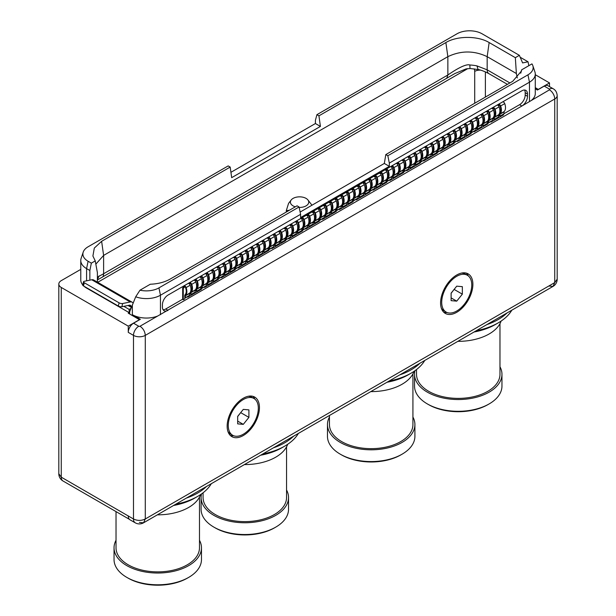 <?xml version="1.0" encoding="UTF-8"?>
<svg xmlns="http://www.w3.org/2000/svg" width="616" height="616" viewBox="0 0 616 616"><rect width="100%" height="100%" fill="white"/><g stroke="black" fill="none" stroke-linecap="round" stroke-linejoin="round"><path stroke-width="0.92" d="M84.022 286.248A19.858 11.465 0 0 0 86.587 288.072L129.167 312.651L128.236 313.182L139.47 319.673L128.267 326.141L61.261 287.456L61.261 477.161L58.813 473.75A8.339 8.339 0 0 0 62.986 480.981A8.339 4.812 120 0 1 61.261 477.161L128.267 515.977A8.339 4.812 -60 0 1 128.267 515.846M80.773 269.377L61.261 280.642A8.339 4.812 0 0 0 58.813 284.053A8.339 4.812 0 0 0 61.261 287.456M535.281 74.713L549.518 82.937L538.315 89.405L535.281 87.657M83.222 252.083A17.733 10.233 0 0 0 88.096 261.261L91.353 263.14L95.241 260.891L92.901 255.994L94.317 248.063L101.625 241.303L230.191 167.075L228.174 165.912L88.096 246.785A17.733 10.233 0 0 0 83.222 252.083L81.135 258.335A19.858 11.465 0 0 0 80.773 260.506L80.773 279.964A19.858 11.465 0 0 0 82.744 284.946M128.267 326.141L128.267 332.37A7.469 4.312 -60 0 1 133.549 323.223L140.34 319.296L132.363 314.691A19.858 11.465 0 0 0 157.727 316.008L140.001 326.241A0.87 0.508 180 0 1 138.769 326.241L133.549 323.223M135.22 522.807L129.991 519.796A8.339 4.812 -60 0 1 128.267 515.977L133.487 518.988A8.339 4.812 120 0 0 135.22 522.807A8.339 8.339 0 0 0 143.559 522.807L139.385 522.399M186.363 498.09A56.51 32.625 0 0 0 206.483 486.478M486.856 324.609A56.51 32.625 0 0 0 506.976 312.99M399.799 374.867A56.51 32.625 0 0 0 419.92 363.255M535.281 88.789L537.445 90.036L538.315 89.405M130.992 308.354L129.167 309.409L129.167 312.651M131.347 307.43L127.989 305.482M123.847 306.337L129.167 309.409M84.276 282.736L83.507 285.947A2.572 0.963 -166.5 0 1 82.737 284.992L83.507 281.781A2.572 0.963 13.5 0 0 84.276 282.736L119.096 302.841A2.572 0.963 13.5 0 0 122.653 303.534L130.207 301.971A6.945 4.012 -60 0 1 132.178 302.225A6.945 4.012 -60 0 1 133.041 303.072M83.507 285.947L118.326 306.052A2.572 0.963 -166.5 0 0 121.883 306.745L129.445 305.182A3.38 1.956 -60 0 1 130.399 305.305A3.38 1.956 -60 0 1 131.1 306.753L131.116 307.292M83.507 281.781A2.572 0.963 13.5 0 1 84.184 281.327L91.746 279.764L130.207 301.971M80.773 260.506A19.858 11.465 0 0 0 86.587 268.615L89.851 270.493L89.851 280.157M230.191 167.075L231.678 177.662L320.42 126.426L315.415 123.531L315.415 120.289L316.917 114.676L318.934 115.839L445.876 42.55C457.141 35.705 477.885 35.705 489.15 42.55L515.338 57.673L519.38 55.34L482.074 33.795A17.733 10.233 0 0 0 457.003 33.795L316.917 114.676M230.931 172.311L315.415 123.531M528.836 65.689L528.035 61.785L522.614 62.924L519.38 55.34M517.278 77.955L516.37 73.52L515.338 57.673M89.851 270.493L91.353 263.14M97.39 282.136L97.39 272.626L95.241 260.891M132.178 302.225L93.717 280.018A6.945 4.012 120 0 0 91.746 279.764M139.994 290.19A17.733 10.233 180 0 0 158.943 287.88L299.083 206.976L297.066 205.813L170.124 279.094C164.626 282.205 158.012 283.922 150.289 284.238L139.994 290.19L135.705 296.789L129.668 311.788L129.668 314.014M504.019 113.675L519.581 104.689A7.946 4.589 120 0 0 525.194 94.964L527.504 96.296A7.946 4.589 -60 0 1 521.883 106.021L157.727 316.008M299.083 206.976L300.585 214.33L160.453 295.233A19.858 11.465 180 0 1 135.705 296.789M300.585 214.33L300.585 217.571L389.327 166.335L389.327 163.094L387.826 155.74L385.809 154.578L384.322 163.448L300.123 212.058M387.826 155.74L527.958 74.829A17.733 10.233 180 0 0 532.832 65.658A17.733 10.233 180 0 0 531.955 63.887L521.652 69.831L521.467 70.994L512.743 81.289L385.809 154.578M384.322 163.448L389.327 166.335M521.652 69.831L520.751 73.181M476.253 330.73A56.51 32.625 0 0 0 498.205 322.876A56.51 32.625 0 0 0 511.811 310.202M389.189 380.996A56.51 32.625 0 0 0 411.149 373.134A56.51 32.625 0 0 0 424.747 360.46M262.816 453.953A56.51 32.625 0 0 0 284.769 446.1A56.51 32.625 0 0 0 298.375 433.425M273.427 447.832A56.51 32.625 0 0 0 293.539 436.213M175.76 504.219A56.51 32.625 0 0 0 197.713 496.365A56.51 32.625 0 0 0 211.319 483.691M140.001 326.241C143.212 328.451 144.968 331.5 145.284 335.381A8.339 4.812 180 0 1 133.487 335.381L133.487 518.988C137.422 520.859 141.349 520.859 145.284 518.988L143.559 522.807L553.014 286.409A8.339 8.339 0 0 0 557.187 279.187L554.739 282.59L554.739 98.984L145.284 335.381L145.284 518.988L554.739 282.59L553.014 286.409L548.841 286.001M557.187 279.187L557.187 95.58A8.339 4.812 180 0 1 554.739 98.984A7.469 4.312 -120 0 0 549.464 89.844L521.891 106.021M527.504 96.296L527.504 94.025A7.946 4.589 -60 0 0 525.856 90.39A7.946 4.589 -60 0 0 521.883 90.783L168.029 295.072A7.946 4.589 -60 0 0 162.416 304.805L162.416 307.076A7.946 4.589 -60 0 0 164.064 310.71A7.946 4.589 -60 0 0 168.029 310.318L165.727 308.986L182.667 299.207M532.832 65.658L534.919 71.91A19.858 11.465 180 0 1 535.281 74.082A19.858 11.465 180 0 1 529.467 82.19L389.327 163.094M525.194 94.964L525.194 92.693A7.946 4.589 120 0 0 524.532 90.021M163.078 309.748A7.946 4.589 120 0 0 165.727 308.986M490.513 121.729L491.075 122.06L491.021 121.506L490.321 121.845L488.072 123.146L487.872 123.908L474.228 131.786L474.027 131.246L471.225 132.871L471.024 133.633L457.372 141.511L457.18 140.979L454.369 142.596L454.177 143.359L440.525 151.243L440.471 150.697L439.77 151.028L437.522 152.329L437.322 153.091L423.677 160.969L423.477 160.437L420.674 162.054L420.474 162.816L406.83 170.701L406.629 170.162L403.819 171.787L403.626 172.549L389.974 180.426L389.782 179.895L386.971 181.512L386.771 182.274L373.127 190.151L373.065 189.605L372.364 189.944L370.124 191.245L369.923 192.007L356.279 199.884L356.079 199.345L353.268 200.97L353.076 201.732L339.424 209.609L339.231 209.078L336.421 210.695L336.221 211.457L322.576 219.342L322.514 218.788L321.814 219.127L319.573 220.428L319.373 221.19L305.728 229.067L305.528 228.536L302.718 230.153L302.525 230.915L288.873 238.8L288.819 238.246L288.119 238.585L285.87 239.886L285.67 240.648L272.026 248.525L271.825 247.986L269.023 249.611L268.822 250.373L255.178 258.25L254.978 257.719L252.167 259.336L251.975 260.098L238.323 267.983L238.269 267.436L237.568 267.767L235.32 269.069L235.127 269.831L221.475 277.708L221.275 277.177L218.472 278.794L218.272 279.556L204.627 287.441L204.427 286.902L201.617 288.527L201.424 289.289L187.772 297.166L187.58 296.635L184.769 298.252L184.577 299.014L183.283 299.761L183.283 288.219L184.122 287.179A1.07 0.616 60 0 1 184.346 286.686A1.07 0.616 60 0 1 185.555 287.595A8.616 4.974 60 0 1 184.993 294.825A1.548 0.893 -120 0 0 184.769 295.464L184.769 297.374L185.385 297.736L185.385 295.819A0.678 0.393 -120 0 1 185.485 295.541A9.494 5.482 60 0 0 186.101 287.58A1.948 1.124 60 0 0 183.907 285.932L188.011 283.56A1.948 1.124 60 0 1 190.198 285.216A9.494 5.482 60 0 1 189.589 293.178A0.678 0.393 -120 0 0 189.489 293.455L189.489 295.364L185.385 297.736M503.603 114.014L503.603 114.822L491.075 122.06M473.666 131.462L474.228 131.786M456.818 141.187L457.372 141.511M439.963 150.92L440.525 151.243M423.115 160.645L423.677 160.969M406.267 170.378L406.83 170.701M389.412 180.103L389.974 180.426M372.565 189.828L373.127 190.151M355.717 199.561L356.279 199.884M338.862 209.286L339.424 209.609M322.014 219.019L322.576 219.342M305.166 228.744L305.728 229.067M288.311 238.469L288.873 238.8M271.464 248.202L272.026 248.525M254.616 257.927L255.178 258.25M237.761 267.66L238.323 267.983M220.913 277.385L221.475 277.708M204.065 287.118L204.627 287.441M187.21 296.843L187.772 297.166M184.122 287.734L183.506 287.372L182.667 287.857L182.667 299.407L183.283 299.761M189.743 284.361L189.743 283.938A1.07 0.616 60 0 1 189.959 283.445A1.07 0.616 60 0 1 191.168 284.353A8.616 4.974 60 0 1 190.614 291.584A1.548 0.893 -120 0 0 190.598 291.599M195.357 281.119L195.357 280.696A1.07 0.616 60 0 1 195.58 280.203A1.07 0.616 60 0 1 196.789 281.112A8.616 4.974 60 0 1 196.227 288.342A1.548 0.893 -120 0 0 196.211 288.357M200.978 277.878L200.978 277.446A1.07 0.616 60 0 1 201.193 276.961A1.07 0.616 60 0 1 202.402 277.87A8.616 4.974 60 0 1 201.848 285.1A1.548 0.893 -120 0 0 201.825 285.116M206.591 274.636L206.591 274.205A1.07 0.616 60 0 1 206.814 273.72A1.07 0.616 60 0 1 208.023 274.628A8.616 4.974 60 0 1 207.461 281.851A1.548 0.893 -120 0 0 207.446 281.874M212.204 271.387L212.204 270.963A1.07 0.616 60 0 1 212.428 270.47A1.07 0.616 60 0 1 213.636 271.387A8.616 4.974 60 0 1 213.082 278.609A1.548 0.893 -120 0 0 213.059 278.632M217.825 268.145L217.825 267.721A1.07 0.616 60 0 1 218.049 267.228A1.07 0.616 60 0 1 219.25 268.137A8.616 4.974 60 0 1 218.695 275.367A1.548 0.893 -120 0 0 218.68 275.383M223.439 264.903L223.439 264.48A1.07 0.616 60 0 1 223.662 263.987A1.07 0.616 60 0 1 224.871 264.895A8.616 4.974 60 0 1 224.309 272.126A1.548 0.893 -120 0 0 224.293 272.141M229.06 261.661L229.06 261.238A1.07 0.616 60 0 1 229.283 260.745A1.07 0.616 60 0 1 230.484 261.654A8.616 4.974 60 0 1 229.93 268.884A1.548 0.893 -120 0 0 229.914 268.899M234.673 258.42L234.673 257.996A1.07 0.616 60 0 1 234.896 257.503A1.07 0.616 60 0 1 236.105 258.412A8.616 4.974 60 0 1 235.543 265.642A1.548 0.893 -120 0 0 235.528 265.658M240.294 255.178L240.294 254.755A1.07 0.616 60 0 1 240.51 254.262A1.07 0.616 60 0 1 241.718 255.17A8.616 4.974 60 0 1 241.164 262.401A1.548 0.893 -120 0 0 241.141 262.416M245.907 251.936L245.907 251.505A1.07 0.616 60 0 1 246.13 251.02A1.07 0.616 60 0 1 247.339 251.929A8.616 4.974 60 0 1 246.777 259.151A1.548 0.893 -120 0 0 246.762 259.174M251.52 248.687L251.52 248.263A1.07 0.616 60 0 1 251.744 247.771A1.07 0.616 60 0 1 252.953 248.687A8.616 4.974 60 0 1 252.398 255.91A1.548 0.893 -120 0 0 252.375 255.933M257.142 245.445L257.142 245.022A1.07 0.616 60 0 1 257.365 244.529A1.07 0.616 60 0 1 258.574 245.438A8.616 4.974 60 0 1 258.012 252.668A1.548 0.893 -120 0 0 257.996 252.683M262.755 242.204L262.755 241.78A1.07 0.616 60 0 1 262.978 241.287A1.07 0.616 60 0 1 264.187 242.196A8.616 4.974 60 0 1 263.633 249.426A1.548 0.893 -120 0 0 263.61 249.441M268.376 238.962L268.376 238.538A1.07 0.616 60 0 1 268.599 238.045A1.07 0.616 60 0 1 269.8 238.954A8.616 4.974 60 0 1 269.246 246.184A1.548 0.893 -120 0 0 269.231 246.2M273.989 235.72L273.989 235.297A1.07 0.616 60 0 1 274.212 234.804A1.07 0.616 60 0 1 275.421 235.712A8.616 4.974 60 0 1 274.859 242.943A1.548 0.893 -120 0 0 274.844 242.958M279.61 232.478L279.61 232.055A1.07 0.616 60 0 1 279.833 231.562A1.07 0.616 60 0 1 281.035 232.471A8.616 4.974 60 0 1 280.48 239.701A1.548 0.893 -120 0 0 280.465 239.716M285.223 229.237L285.223 228.805A1.07 0.616 60 0 1 285.447 228.32A1.07 0.616 60 0 1 286.656 229.229A8.616 4.974 60 0 1 286.094 236.452A1.548 0.893 -120 0 0 286.078 236.475M290.844 225.987L290.844 225.564A1.07 0.616 60 0 1 291.06 225.079A1.07 0.616 60 0 1 292.269 225.987A8.616 4.974 60 0 1 291.715 233.21A1.548 0.893 -120 0 0 291.691 233.233M296.458 222.746L296.458 222.322A1.07 0.616 60 0 1 296.681 221.829A1.07 0.616 60 0 1 297.89 222.738A8.616 4.974 60 0 1 297.328 229.968A1.548 0.893 -120 0 0 297.312 229.984M302.071 219.504L302.071 219.08A1.07 0.616 60 0 1 302.294 218.588A1.07 0.616 60 0 1 303.503 219.496A8.616 4.974 60 0 1 302.949 226.726A1.548 0.893 -120 0 0 302.926 226.742M307.692 216.262L307.692 215.839A1.07 0.616 60 0 1 307.915 215.346A1.07 0.616 60 0 1 309.124 216.255A8.616 4.974 60 0 1 308.562 223.485A1.548 0.893 -120 0 0 308.547 223.5M313.305 213.02L313.305 212.597A1.07 0.616 60 0 1 313.529 212.104A1.07 0.616 60 0 1 314.738 213.013A8.616 4.974 60 0 1 314.183 220.243A1.548 0.893 -120 0 0 314.16 220.259M318.926 209.779L318.926 209.355A1.07 0.616 60 0 1 319.15 208.863A1.07 0.616 60 0 1 320.351 209.771A8.616 4.974 60 0 1 319.796 217.001A1.548 0.893 -120 0 0 319.781 217.017M324.54 206.537L324.54 206.106A1.07 0.616 60 0 1 324.763 205.621A1.07 0.616 60 0 1 325.972 206.529A8.616 4.974 60 0 1 325.41 213.76A1.548 0.893 -120 0 0 325.394 213.775M330.161 203.295L330.161 202.864A1.07 0.616 60 0 1 330.376 202.379A1.07 0.616 60 0 1 331.585 203.288A8.616 4.974 60 0 1 331.031 210.51A1.548 0.893 -120 0 0 331.015 210.533M335.774 200.046L335.774 199.623A1.07 0.616 60 0 1 335.997 199.13A1.07 0.616 60 0 1 337.206 200.046A8.616 4.974 60 0 1 336.644 207.269A1.548 0.893 -120 0 0 336.629 207.284M341.395 196.804L341.395 196.381A1.07 0.616 60 0 1 341.611 195.888A1.07 0.616 60 0 1 342.819 196.797A8.616 4.974 60 0 1 342.265 204.027A1.548 0.893 -120 0 0 342.242 204.042M347.008 193.563L347.008 193.139A1.07 0.616 60 0 1 347.231 192.646A1.07 0.616 60 0 1 348.44 193.555A8.616 4.974 60 0 1 347.878 200.785A1.548 0.893 -120 0 0 347.863 200.801M352.622 190.321L352.622 189.897A1.07 0.616 60 0 1 352.845 189.405A1.07 0.616 60 0 1 354.054 190.313A8.616 4.974 60 0 1 353.499 197.544A1.548 0.893 -120 0 0 353.476 197.559M358.243 187.079L358.243 186.656A1.07 0.616 60 0 1 358.466 186.163A1.07 0.616 60 0 1 359.675 187.071A8.616 4.974 60 0 1 359.113 194.302A1.548 0.893 -120 0 0 359.097 194.317M363.856 183.838L363.856 183.406A1.07 0.616 60 0 1 364.079 182.921A1.07 0.616 60 0 1 365.288 183.83A8.616 4.974 60 0 1 364.726 191.06A1.548 0.893 -120 0 0 364.71 191.076M369.477 180.596L369.477 180.165A1.07 0.616 60 0 1 369.7 179.679A1.07 0.616 60 0 1 370.901 180.588A8.616 4.974 60 0 1 370.347 187.811A1.548 0.893 -120 0 0 370.332 187.834M375.09 177.346L375.09 176.923A1.07 0.616 60 0 1 375.313 176.43A1.07 0.616 60 0 1 376.522 177.346A8.616 4.974 60 0 1 375.96 184.569A1.548 0.893 -120 0 0 375.945 184.592M380.711 174.105L380.711 173.681A1.07 0.616 60 0 1 380.927 173.188A1.07 0.616 60 0 1 382.136 174.097A8.616 4.974 60 0 1 381.581 181.327A1.548 0.893 -120 0 0 381.566 181.343M386.324 170.863L386.324 170.44A1.07 0.616 60 0 1 386.548 169.947A1.07 0.616 60 0 1 387.757 170.855A8.616 4.974 60 0 1 387.195 178.086A1.548 0.893 -120 0 0 387.179 178.101M391.938 167.621L391.938 167.198A1.07 0.616 60 0 1 392.161 166.705A1.07 0.616 60 0 1 393.37 167.614A8.616 4.974 60 0 1 392.815 174.844A1.548 0.893 -120 0 0 392.792 174.859M397.559 164.38L397.559 163.956A1.07 0.616 60 0 1 397.782 163.463A1.07 0.616 60 0 1 398.991 164.372A8.616 4.974 60 0 1 398.429 171.602A1.548 0.893 -120 0 0 398.413 171.618M403.172 161.138L403.172 160.714A1.07 0.616 60 0 1 403.395 160.222A1.07 0.616 60 0 1 404.604 161.13A8.616 4.974 60 0 1 404.05 168.361A1.548 0.893 -120 0 0 404.027 168.376M408.793 157.896L408.793 157.465A1.07 0.616 60 0 1 409.016 156.98A1.07 0.616 60 0 1 410.218 157.889A8.616 4.974 60 0 1 409.663 165.111A1.548 0.893 -120 0 0 409.648 165.134M414.406 154.647L414.406 154.223A1.07 0.616 60 0 1 414.63 153.731A1.07 0.616 60 0 1 415.838 154.647A8.616 4.974 60 0 1 415.276 161.869A1.548 0.893 -120 0 0 415.261 161.893M420.027 151.405L420.027 150.982A1.07 0.616 60 0 1 420.251 150.489A1.07 0.616 60 0 1 421.452 151.397A8.616 4.974 60 0 1 420.897 158.628A1.548 0.893 -120 0 0 420.882 158.643M425.641 148.163L425.641 147.74A1.07 0.616 60 0 1 425.864 147.247A1.07 0.616 60 0 1 427.073 148.156A8.616 4.974 60 0 1 426.511 155.386A1.548 0.893 -120 0 0 426.495 155.401M431.262 144.922L431.262 144.498A1.07 0.616 60 0 1 431.477 144.005A1.07 0.616 60 0 1 432.686 144.914A8.616 4.974 60 0 1 432.132 152.144A1.548 0.893 -120 0 0 432.109 152.16M436.875 141.68L436.875 141.256A1.07 0.616 60 0 1 437.098 140.764A1.07 0.616 60 0 1 438.307 141.672A8.616 4.974 60 0 1 437.745 148.903A1.548 0.893 -120 0 0 437.73 148.918M442.488 138.438L442.488 138.015A1.07 0.616 60 0 1 442.712 137.522A1.07 0.616 60 0 1 443.92 138.431A8.616 4.974 60 0 1 443.366 145.661A1.548 0.893 -120 0 0 443.343 145.676M448.109 135.197L448.109 134.765A1.07 0.616 60 0 1 448.333 134.28A1.07 0.616 60 0 1 449.541 135.189A8.616 4.974 60 0 1 448.979 142.411A1.548 0.893 -120 0 0 448.964 142.435M453.723 131.947L453.723 131.524A1.07 0.616 60 0 1 453.946 131.039A1.07 0.616 60 0 1 455.155 131.947A8.616 4.974 60 0 1 454.6 139.17A1.548 0.893 -120 0 0 454.577 139.193M459.343 128.706L459.343 128.282A1.07 0.616 60 0 1 459.567 127.789A1.07 0.616 60 0 1 460.768 128.698A8.616 4.974 60 0 1 460.214 135.928A1.548 0.893 -120 0 0 460.198 135.944M464.957 125.464L464.957 125.04A1.07 0.616 60 0 1 465.18 124.547A1.07 0.616 60 0 1 466.389 125.456A8.616 4.974 60 0 1 465.827 132.686A1.548 0.893 -120 0 0 465.812 132.702M470.578 122.222L470.578 121.799A1.07 0.616 60 0 1 470.793 121.306A1.07 0.616 60 0 1 472.002 122.214A8.616 4.974 60 0 1 471.448 129.445A1.548 0.893 -120 0 0 471.433 129.46M476.191 118.98L476.191 118.557A1.07 0.616 60 0 1 476.414 118.064A1.07 0.616 60 0 1 477.623 118.973A8.616 4.974 60 0 1 477.061 126.203A1.548 0.893 -120 0 0 477.046 126.218M481.812 115.739L481.812 115.315A1.07 0.616 60 0 1 482.028 114.822A1.07 0.616 60 0 1 483.237 115.731A8.616 4.974 60 0 1 482.682 122.961A1.548 0.893 -120 0 0 482.659 122.977M487.425 112.497L487.425 112.066A1.07 0.616 60 0 1 487.649 111.581A1.07 0.616 60 0 1 488.858 112.489A8.616 4.974 60 0 1 488.296 119.72A1.548 0.893 -120 0 0 488.28 119.735M493.039 109.255L493.039 108.824A1.07 0.616 60 0 1 493.262 108.339A1.07 0.616 60 0 1 494.471 109.248A8.616 4.974 60 0 1 493.917 116.47A1.548 0.893 -120 0 0 493.893 116.493M498.66 106.006L498.66 105.582A1.07 0.616 60 0 1 498.883 105.09A1.07 0.616 60 0 1 500.092 105.998A8.616 4.974 60 0 1 499.53 113.229A1.548 0.893 -120 0 0 499.514 113.244M498.044 105.398L498.044 105.228A1.948 1.124 60 0 1 498.444 104.335A1.948 1.124 60 0 1 500.639 105.983A9.494 5.482 60 0 1 500.023 113.945A0.678 0.393 -120 0 0 499.923 114.23L499.923 116.139L499.307 115.785L499.307 113.868A1.548 0.893 -120 0 1 499.314 113.714M492.423 108.639L492.423 108.47A1.948 1.124 60 0 1 492.831 107.577A1.948 1.124 60 0 1 495.018 109.232A9.494 5.482 60 0 1 494.402 117.186A0.678 0.393 -120 0 0 494.309 117.471L494.309 119.381L493.685 119.027L493.685 117.109A1.548 0.893 -120 0 1 493.693 116.955M486.809 111.881L486.809 111.712A1.948 1.124 60 0 1 487.21 110.818A1.948 1.124 60 0 1 489.404 112.474A9.494 5.482 60 0 1 488.788 120.436A0.678 0.393 -120 0 0 488.688 120.713L488.688 122.623L488.072 122.268L488.072 120.351A1.548 0.893 -120 0 1 488.08 120.197M481.188 115.123L481.188 114.953A1.948 1.124 60 0 1 481.597 114.068A1.948 1.124 60 0 1 483.783 115.716A9.494 5.482 60 0 1 483.167 123.677A0.678 0.393 -120 0 0 483.075 123.955L483.075 125.864L482.451 125.51L482.451 123.6A1.548 0.893 -120 0 1 482.467 123.446M475.575 118.372L475.575 118.195A1.948 1.124 60 0 1 475.976 117.309A1.948 1.124 60 0 1 478.17 118.957A9.494 5.482 60 0 1 477.554 126.919A0.678 0.393 -120 0 0 477.454 127.196L477.454 129.114L476.838 128.752L476.838 126.842A1.548 0.893 -120 0 1 476.846 126.688M469.954 121.614L469.954 121.444A1.948 1.124 60 0 1 470.362 120.551A1.948 1.124 60 0 1 472.549 122.199A9.494 5.482 60 0 1 471.941 130.161A0.678 0.393 -120 0 0 471.841 130.438L471.841 132.355L471.225 131.993L471.225 130.084A1.548 0.893 -120 0 1 471.232 129.93M464.341 124.856L464.341 124.686A1.948 1.124 60 0 1 464.741 123.793A1.948 1.124 60 0 1 466.936 125.441A9.494 5.482 60 0 1 466.32 133.403A0.678 0.393 -120 0 0 466.22 133.68L466.22 135.597L465.604 135.235L465.604 133.326A1.548 0.893 -120 0 1 465.611 133.171M458.728 128.097L458.728 127.928A1.948 1.124 60 0 1 459.128 127.035A1.948 1.124 60 0 1 461.315 128.682A9.494 5.482 60 0 1 460.706 136.644A0.678 0.393 -120 0 0 460.606 136.921L460.606 138.839L459.99 138.484L459.99 136.567A1.548 0.893 -120 0 1 459.998 136.413M453.107 131.339L453.107 131.169A1.948 1.124 60 0 1 453.507 130.276A1.948 1.124 60 0 1 455.701 131.932A9.494 5.482 60 0 1 455.085 139.886A0.678 0.393 -120 0 0 454.985 140.171L454.985 142.08L454.369 141.726L454.369 139.809A1.548 0.893 -120 0 1 454.377 139.655M447.493 134.581L447.493 134.411A1.948 1.124 60 0 1 447.894 133.518A1.948 1.124 60 0 1 450.088 135.174A9.494 5.482 60 0 1 449.472 143.135A0.678 0.393 -120 0 0 449.372 143.412L449.372 145.322L448.756 144.968L448.756 143.051A1.548 0.893 -120 0 1 448.764 142.897M441.872 137.822L441.872 137.653A1.948 1.124 60 0 1 442.28 136.767A1.948 1.124 60 0 1 444.467 138.415A9.494 5.482 60 0 1 443.851 146.377A0.678 0.393 -120 0 0 443.759 146.654L443.759 148.564L443.135 148.21L443.135 146.3A1.548 0.893 -120 0 1 443.143 146.146M436.259 141.064L436.259 140.895A1.948 1.124 60 0 1 436.659 140.009A1.948 1.124 60 0 1 438.854 141.657A9.494 5.482 60 0 1 438.238 149.619A0.678 0.393 -120 0 0 438.138 149.896L438.138 151.813L437.522 151.451L437.522 149.542A1.548 0.893 -120 0 1 437.529 149.388M430.638 144.313L430.638 144.136A1.948 1.124 60 0 1 431.046 143.251A1.948 1.124 60 0 1 433.233 144.899A9.494 5.482 60 0 1 432.617 152.86A0.678 0.393 -120 0 0 432.524 153.138L432.524 155.055L431.901 154.693L431.901 152.783A1.548 0.893 -120 0 1 431.916 152.629M425.025 147.555L425.025 147.386A1.948 1.124 60 0 1 425.425 146.493A1.948 1.124 60 0 1 427.62 148.14A9.494 5.482 60 0 1 427.003 156.102A0.678 0.393 -120 0 0 426.903 156.379L426.903 158.297L426.287 157.935L426.287 156.025A1.548 0.893 -120 0 1 426.295 155.871M419.404 150.797L419.404 150.627A1.948 1.124 60 0 1 419.812 149.734A1.948 1.124 60 0 1 421.998 151.382A9.494 5.482 60 0 1 421.39 159.344A0.678 0.393 -120 0 0 421.29 159.621L421.29 161.538L420.674 161.184L420.674 159.267A1.548 0.893 -120 0 1 420.682 159.113M413.79 154.038L413.79 153.869A1.948 1.124 60 0 1 414.191 152.976A1.948 1.124 60 0 1 416.385 154.631A9.494 5.482 60 0 1 415.769 162.585A0.678 0.393 -120 0 0 415.669 162.87L415.669 164.78L415.053 164.426L415.053 162.509A1.548 0.893 -120 0 1 415.061 162.355M408.177 157.28L408.177 157.111A1.948 1.124 60 0 1 408.577 156.218A1.948 1.124 60 0 1 410.772 157.873A9.494 5.482 60 0 1 410.156 165.835A0.678 0.393 -120 0 0 410.056 166.112L410.056 168.022L409.44 167.667L409.44 165.75A1.548 0.893 -120 0 1 409.447 165.596M402.556 160.522L402.556 160.352A1.948 1.124 60 0 1 402.956 159.459A1.948 1.124 60 0 1 405.151 161.115A9.494 5.482 60 0 1 404.535 169.077A0.678 0.393 -120 0 0 404.435 169.354L404.435 171.263L403.819 170.909L403.819 169A1.548 0.893 -120 0 1 403.827 168.838M396.943 163.764L396.943 163.594A1.948 1.124 60 0 1 397.343 162.709A1.948 1.124 60 0 1 399.538 164.356A9.494 5.482 60 0 1 398.922 172.318A0.678 0.393 -120 0 0 398.822 172.596L398.822 174.505L398.205 174.151L398.205 172.241A1.548 0.893 -120 0 1 398.213 172.087M391.322 167.013L391.322 166.836A1.948 1.124 60 0 1 391.73 165.95A1.948 1.124 60 0 1 393.917 167.598A9.494 5.482 60 0 1 393.301 175.56A0.678 0.393 -120 0 0 393.208 175.837L393.208 177.755L392.585 177.393L392.585 175.483A1.548 0.893 -120 0 1 392.6 175.329M385.708 170.255L385.708 170.085A1.948 1.124 60 0 1 386.109 169.192A1.948 1.124 60 0 1 388.303 170.84A9.494 5.482 60 0 1 387.687 178.802A0.678 0.393 -120 0 0 387.587 179.079L387.587 180.996L386.971 180.634L386.971 178.725A1.548 0.893 -120 0 1 386.979 178.571M380.087 173.496L380.087 173.327A1.948 1.124 60 0 1 380.495 172.434A1.948 1.124 60 0 1 382.682 174.082A9.494 5.482 60 0 1 382.074 182.043A0.678 0.393 -120 0 0 381.974 182.321L381.974 184.238L381.35 183.884L381.35 181.966A1.548 0.893 -120 0 1 381.366 181.812M374.474 176.738L374.474 176.569A1.948 1.124 60 0 1 374.875 175.675A1.948 1.124 60 0 1 377.069 177.323A9.494 5.482 60 0 1 376.453 185.285A0.678 0.393 -120 0 0 376.353 185.57L376.353 187.48L375.737 187.125L375.737 185.208A1.548 0.893 -120 0 1 375.745 185.054M368.853 179.98L368.853 179.81A1.948 1.124 60 0 1 369.261 178.917A1.948 1.124 60 0 1 371.448 180.573A9.494 5.482 60 0 1 370.84 188.535A0.678 0.393 -120 0 0 370.74 188.812L370.74 190.721L370.124 190.367L370.124 188.45A1.548 0.893 -120 0 1 370.131 188.296M363.24 183.221L363.24 183.052A1.948 1.124 60 0 1 363.64 182.159A1.948 1.124 60 0 1 365.835 183.814A9.494 5.482 60 0 1 365.219 191.776A0.678 0.393 -120 0 0 365.119 192.053L365.119 193.963L364.503 193.609L364.503 191.699A1.548 0.893 -120 0 1 364.51 191.537M357.627 186.463L357.627 186.294A1.948 1.124 60 0 1 358.027 185.408A1.948 1.124 60 0 1 360.221 187.056A9.494 5.482 60 0 1 359.605 195.018A0.678 0.393 -120 0 0 359.505 195.295L359.505 197.205L358.889 196.851L358.889 194.941A1.548 0.893 -120 0 1 358.897 194.787M352.005 189.713L352.005 189.536A1.948 1.124 60 0 1 352.414 188.65A1.948 1.124 60 0 1 354.6 190.298A9.494 5.482 60 0 1 353.984 198.26A0.678 0.393 -120 0 0 353.892 198.537L353.892 200.454L353.268 200.092L353.268 198.183A1.548 0.893 -120 0 1 353.276 198.029M346.392 192.954L346.392 192.785A1.948 1.124 60 0 1 346.793 191.892A1.948 1.124 60 0 1 348.987 193.54A9.494 5.482 60 0 1 348.371 201.501A0.678 0.393 -120 0 0 348.271 201.779L348.271 203.696L347.655 203.334L347.655 201.424A1.548 0.893 -120 0 1 347.663 201.27M340.771 196.196L340.771 196.027A1.948 1.124 60 0 1 341.179 195.133A1.948 1.124 60 0 1 343.366 196.781A9.494 5.482 60 0 1 342.75 204.743A0.678 0.393 -120 0 0 342.658 205.02L342.658 206.938L342.034 206.583L342.034 204.666A1.548 0.893 -120 0 1 342.049 204.512M335.158 199.438L335.158 199.268A1.948 1.124 60 0 1 335.558 198.375A1.948 1.124 60 0 1 337.753 200.023A9.494 5.482 60 0 1 337.137 207.985A0.678 0.393 -120 0 0 337.037 208.27L337.037 210.179L336.421 209.825L336.421 207.908A1.548 0.893 -120 0 1 336.428 207.754M329.537 202.679L329.537 202.51A1.948 1.124 60 0 1 329.945 201.617A1.948 1.124 60 0 1 332.132 203.272A9.494 5.482 60 0 1 331.524 211.234A0.678 0.393 -120 0 0 331.423 211.511L331.423 213.421L330.807 213.067L330.807 211.149A1.548 0.893 -120 0 1 330.815 210.995M323.924 205.921L323.924 205.752A1.948 1.124 60 0 1 324.324 204.859A1.948 1.124 60 0 1 326.519 206.514A9.494 5.482 60 0 1 325.903 214.476A0.678 0.393 -120 0 0 325.802 214.753L325.802 216.663L325.186 216.308L325.186 214.391A1.548 0.893 -120 0 1 325.194 214.237M318.31 209.163L318.31 208.993A1.948 1.124 60 0 1 318.711 208.108A1.948 1.124 60 0 1 320.897 209.756A9.494 5.482 60 0 1 320.289 217.718A0.678 0.393 -120 0 0 320.189 217.995L320.189 219.904L319.573 219.55L319.573 217.64A1.548 0.893 -120 0 1 319.581 217.487M312.689 212.412L312.689 212.235A1.948 1.124 60 0 1 313.09 211.35A1.948 1.124 60 0 1 315.284 212.997A9.494 5.482 60 0 1 314.668 220.959A0.678 0.393 -120 0 0 314.568 221.236L314.568 223.154L313.952 222.792L313.952 220.882A1.548 0.893 -120 0 1 313.96 220.728M307.076 215.654L307.076 215.485A1.948 1.124 60 0 1 307.476 214.591A1.948 1.124 60 0 1 309.671 216.239A9.494 5.482 60 0 1 309.055 224.201A0.678 0.393 -120 0 0 308.955 224.478L308.955 226.395L308.339 226.034L308.339 224.124A1.548 0.893 -120 0 1 308.346 223.97M301.455 218.896L301.455 218.726A1.948 1.124 60 0 1 301.863 217.833A1.948 1.124 60 0 1 304.05 219.481A9.494 5.482 60 0 1 303.434 227.443A0.678 0.393 -120 0 0 303.341 227.72L303.341 229.637L302.718 229.283L302.718 227.366A1.548 0.893 -120 0 1 302.726 227.212M295.842 222.137L295.842 221.968A1.948 1.124 60 0 1 296.242 221.075A1.948 1.124 60 0 1 298.437 222.722A9.494 5.482 60 0 1 297.821 230.684A0.678 0.393 -120 0 0 297.721 230.962L297.721 232.879L297.105 232.525L297.105 230.607A1.548 0.893 -120 0 1 297.112 230.453M290.221 225.379L290.221 225.21A1.948 1.124 60 0 1 290.629 224.316A1.948 1.124 60 0 1 292.816 225.972A9.494 5.482 60 0 1 292.2 233.926A0.678 0.393 -120 0 0 292.107 234.211L292.107 236.12L291.483 235.766L291.483 233.849A1.548 0.893 -120 0 1 291.499 233.695M284.607 228.621L284.607 228.451A1.948 1.124 60 0 1 285.008 227.558A1.948 1.124 60 0 1 287.202 229.214A9.494 5.482 60 0 1 286.586 237.175A0.678 0.393 -120 0 0 286.486 237.453L286.486 239.362L285.87 239.008L285.87 237.091A1.548 0.893 -120 0 1 285.878 236.937M278.986 231.862L278.986 231.693A1.948 1.124 60 0 1 279.395 230.808A1.948 1.124 60 0 1 281.581 232.455A9.494 5.482 60 0 1 280.973 240.417A0.678 0.393 -120 0 0 280.873 240.694L280.873 242.604L280.257 242.25L280.257 240.34A1.548 0.893 -120 0 1 280.265 240.186M273.373 235.112L273.373 234.935A1.948 1.124 60 0 1 273.774 234.049A1.948 1.124 60 0 1 275.968 235.697A9.494 5.482 60 0 1 275.352 243.659A0.678 0.393 -120 0 0 275.252 243.936L275.252 245.853L274.636 245.491L274.636 243.582A1.548 0.893 -120 0 1 274.644 243.428M267.76 238.354L267.76 238.184A1.948 1.124 60 0 1 268.16 237.291A1.948 1.124 60 0 1 270.355 238.939A9.494 5.482 60 0 1 269.739 246.9A0.678 0.393 -120 0 0 269.639 247.178L269.639 249.095L269.023 248.733L269.023 246.824A1.548 0.893 -120 0 1 269.03 246.67M262.139 241.595L262.139 241.426A1.948 1.124 60 0 1 262.539 240.533A1.948 1.124 60 0 1 264.734 242.18A9.494 5.482 60 0 1 264.118 250.142A0.678 0.393 -120 0 0 264.018 250.419L264.018 252.337L263.402 251.975L263.402 250.065A1.548 0.893 -120 0 1 263.409 249.911M256.525 244.837L256.525 244.668A1.948 1.124 60 0 1 256.926 243.774A1.948 1.124 60 0 1 259.12 245.422A9.494 5.482 60 0 1 258.504 253.384A0.678 0.393 -120 0 0 258.404 253.661L258.404 255.578L257.788 255.224L257.788 253.307A1.548 0.893 -120 0 1 257.796 253.153M250.905 248.079L250.905 247.909A1.948 1.124 60 0 1 251.313 247.016A1.948 1.124 60 0 1 253.499 248.672A9.494 5.482 60 0 1 252.883 256.626A0.678 0.393 -120 0 0 252.791 256.911L252.791 258.82L252.167 258.466L252.167 256.549A1.548 0.893 -120 0 1 252.175 256.395M245.291 251.32L245.291 251.151A1.948 1.124 60 0 1 245.692 250.258A1.948 1.124 60 0 1 247.886 251.913A9.494 5.482 60 0 1 247.27 259.875A0.678 0.393 -120 0 0 247.17 260.152L247.17 262.062L246.554 261.708L246.554 259.79A1.548 0.893 -120 0 1 246.562 259.636M239.67 254.562L239.67 254.393A1.948 1.124 60 0 1 240.078 253.507A1.948 1.124 60 0 1 242.265 255.155A9.494 5.482 60 0 1 241.657 263.117A0.678 0.393 -120 0 0 241.557 263.394L241.557 265.304L240.933 264.949L240.933 263.04A1.548 0.893 -120 0 1 240.948 262.886M234.057 257.804L234.057 257.634A1.948 1.124 60 0 1 234.457 256.749A1.948 1.124 60 0 1 236.652 258.397A9.494 5.482 60 0 1 236.036 266.358A0.678 0.393 -120 0 0 235.936 266.636L235.936 268.545L235.32 268.191L235.32 266.281A1.548 0.893 -120 0 1 235.327 266.127M228.436 261.053L228.436 260.876A1.948 1.124 60 0 1 228.844 259.99A1.948 1.124 60 0 1 231.031 261.638A9.494 5.482 60 0 1 230.423 269.6A0.678 0.393 -120 0 0 230.322 269.877L230.322 271.795L229.706 271.433L229.706 269.523A1.548 0.893 -120 0 1 229.714 269.369M222.823 264.295L222.823 264.125A1.948 1.124 60 0 1 223.223 263.232A1.948 1.124 60 0 1 225.418 264.88A9.494 5.482 60 0 1 224.802 272.842A0.678 0.393 -120 0 0 224.701 273.119L224.701 275.036L224.085 274.674L224.085 272.765A1.548 0.893 -120 0 1 224.093 272.611M217.209 267.536L217.209 267.367A1.948 1.124 60 0 1 217.61 266.474A1.948 1.124 60 0 1 219.804 268.122A9.494 5.482 60 0 1 219.188 276.084A0.678 0.393 -120 0 0 219.088 276.361L219.088 278.278L218.472 277.924L218.472 276.007A1.548 0.893 -120 0 1 218.48 275.853M211.588 270.778L211.588 270.609A1.948 1.124 60 0 1 211.989 269.716A1.948 1.124 60 0 1 214.183 271.371A9.494 5.482 60 0 1 213.567 279.325A0.678 0.393 -120 0 0 213.475 279.61L213.475 281.52L212.851 281.166L212.851 279.248A1.548 0.893 -120 0 1 212.859 279.094M205.975 274.02L205.975 273.851A1.948 1.124 60 0 1 206.375 272.957A1.948 1.124 60 0 1 208.57 274.613A9.494 5.482 60 0 1 207.954 282.575A0.678 0.393 -120 0 0 207.854 282.852L207.854 284.761L207.238 284.407L207.238 282.49A1.548 0.893 -120 0 1 207.245 282.336M200.354 277.262L200.354 277.092A1.948 1.124 60 0 1 200.762 276.199A1.948 1.124 60 0 1 202.949 277.855A9.494 5.482 60 0 1 202.333 285.816A0.678 0.393 -120 0 0 202.24 286.094L202.24 288.003L201.617 287.649L201.617 285.739A1.548 0.893 -120 0 1 201.632 285.578M194.741 280.503L194.741 280.334A1.948 1.124 60 0 1 195.141 279.448A1.948 1.124 60 0 1 197.336 281.096A9.494 5.482 60 0 1 196.72 289.058A0.678 0.393 -120 0 0 196.619 289.335L196.619 291.245L196.004 290.891L196.004 288.981A1.548 0.893 -120 0 1 196.011 288.827M189.12 283.753L189.12 283.576A1.948 1.124 60 0 1 189.528 282.69A1.948 1.124 60 0 1 191.715 284.338A9.494 5.482 60 0 1 191.106 292.3A0.678 0.393 -120 0 0 191.006 292.577L191.006 294.494L190.39 294.132L190.39 292.223A1.548 0.893 -120 0 1 190.398 292.069M183.506 287.372L183.506 286.825A1.948 1.124 60 0 1 183.907 285.932M498.444 104.335L502.541 101.971A1.948 1.124 60 0 1 504.735 103.619A9.494 5.482 60 0 1 504.119 111.581A0.678 0.393 -120 0 0 504.019 111.858L504.019 113.775L499.923 116.139M492.831 107.577L496.927 105.213A1.948 1.124 60 0 1 499.122 106.861A9.494 5.482 60 0 1 498.506 114.822A0.678 0.393 -120 0 0 498.406 115.1L498.406 117.017L494.309 119.381M487.21 110.818L491.314 108.454A1.948 1.124 60 0 1 493.501 110.102A9.494 5.482 60 0 1 492.885 118.064A0.678 0.393 -120 0 0 492.792 118.341L492.792 120.259L488.688 122.623M481.597 114.068L485.693 111.696A1.948 1.124 60 0 1 487.887 113.344A9.494 5.482 60 0 1 487.271 121.306A0.678 0.393 -120 0 0 487.171 121.583L487.171 123.5L483.075 125.864M475.976 117.309L480.08 114.938A1.948 1.124 60 0 1 482.266 116.593A9.494 5.482 60 0 1 481.65 124.547A0.678 0.393 -120 0 0 481.558 124.832L481.558 126.742L477.454 129.114M470.362 120.551L474.459 118.18A1.948 1.124 60 0 1 476.653 119.835A9.494 5.482 60 0 1 476.037 127.797A0.678 0.393 -120 0 0 475.937 128.074L475.937 129.984L471.841 132.355M464.741 123.793L468.845 121.429A1.948 1.124 60 0 1 471.032 123.077A9.494 5.482 60 0 1 470.424 131.039A0.678 0.393 -120 0 0 470.324 131.316L470.324 133.225L466.22 135.597M459.128 127.035L463.224 124.671A1.948 1.124 60 0 1 465.419 126.319A9.494 5.482 60 0 1 464.803 134.28A0.678 0.393 -120 0 0 464.703 134.558L464.703 136.475L460.606 138.839M453.507 130.276L457.611 127.912A1.948 1.124 60 0 1 459.805 129.56A9.494 5.482 60 0 1 459.19 137.522A0.678 0.393 -120 0 0 459.089 137.799L459.089 139.716L454.985 142.08M447.894 133.518L451.99 131.154A1.948 1.124 60 0 1 454.185 132.802A9.494 5.482 60 0 1 453.568 140.764A0.678 0.393 -120 0 0 453.476 141.041L453.476 142.958L449.372 145.322M442.28 136.767L446.377 134.396A1.948 1.124 60 0 1 448.571 136.044A9.494 5.482 60 0 1 447.955 144.005A0.678 0.393 -120 0 0 447.855 144.283L447.855 146.2L443.759 148.564M436.659 140.009L440.763 137.638A1.948 1.124 60 0 1 442.95 139.293A9.494 5.482 60 0 1 442.334 147.247A0.678 0.393 -120 0 0 442.242 147.532L442.242 149.442L438.138 151.813M431.046 143.251L435.142 140.879A1.948 1.124 60 0 1 437.337 142.535A9.494 5.482 60 0 1 436.721 150.496A0.678 0.393 -120 0 0 436.621 150.774L436.621 152.683L432.524 155.055M425.425 146.493L429.529 144.129A1.948 1.124 60 0 1 431.716 145.776A9.494 5.482 60 0 1 431.108 153.738A0.678 0.393 -120 0 0 431.007 154.015L431.007 155.925L426.903 158.297M419.812 149.734L423.908 147.37A1.948 1.124 60 0 1 426.103 149.018A9.494 5.482 60 0 1 425.487 156.98A0.678 0.393 -120 0 0 425.387 157.257L425.387 159.167L421.29 161.538M414.191 152.976L418.295 150.612A1.948 1.124 60 0 1 420.482 152.26A9.494 5.482 60 0 1 419.873 160.222A0.678 0.393 -120 0 0 419.773 160.499L419.773 162.416L415.669 164.78M408.577 156.218L412.674 153.854A1.948 1.124 60 0 1 414.868 155.501A9.494 5.482 60 0 1 414.252 163.463A0.678 0.393 -120 0 0 414.152 163.74L414.152 165.658L410.056 168.022M402.956 159.459L407.06 157.095A1.948 1.124 60 0 1 409.255 158.743A9.494 5.482 60 0 1 408.639 166.705A0.678 0.393 -120 0 0 408.539 166.982L408.539 168.899L404.435 171.263M397.343 162.709L401.447 160.337A1.948 1.124 60 0 1 403.634 161.985A9.494 5.482 60 0 1 403.018 169.947A0.678 0.393 -120 0 0 402.926 170.232L402.926 172.141L398.822 174.505M391.73 165.95L395.826 163.579A1.948 1.124 60 0 1 398.021 165.234A9.494 5.482 60 0 1 397.405 173.196A0.678 0.393 -120 0 0 397.305 173.473L397.305 175.383L393.208 177.755M386.109 169.192L390.213 166.821A1.948 1.124 60 0 1 392.4 168.476A9.494 5.482 60 0 1 391.784 176.438A0.678 0.393 -120 0 0 391.691 176.715L391.691 178.625L387.587 180.996M380.495 172.434L384.592 170.07A1.948 1.124 60 0 1 386.786 171.718A9.494 5.482 60 0 1 386.17 179.679A0.678 0.393 -120 0 0 386.07 179.957L386.07 181.866L381.974 184.238M374.875 175.675L378.979 173.312A1.948 1.124 60 0 1 381.165 174.959A9.494 5.482 60 0 1 380.557 182.921A0.678 0.393 -120 0 0 380.457 183.198L380.457 185.116L376.353 187.48M369.261 178.917L373.358 176.553A1.948 1.124 60 0 1 375.552 178.201A9.494 5.482 60 0 1 374.936 186.163A0.678 0.393 -120 0 0 374.836 186.44L374.836 188.357L370.74 190.721M363.64 182.159L367.744 179.795A1.948 1.124 60 0 1 369.931 181.443A9.494 5.482 60 0 1 369.323 189.405A0.678 0.393 -120 0 0 369.223 189.682L369.223 191.599L365.119 193.963M358.027 185.408L362.123 183.037A1.948 1.124 60 0 1 364.318 184.684A9.494 5.482 60 0 1 363.702 192.646A0.678 0.393 -120 0 0 363.602 192.931L363.602 194.841L359.505 197.205M352.414 188.65L356.51 186.278A1.948 1.124 60 0 1 358.705 187.934A9.494 5.482 60 0 1 358.089 195.896A0.678 0.393 -120 0 0 357.988 196.173L357.988 198.083L353.892 200.454M346.793 191.892L350.897 189.52A1.948 1.124 60 0 1 353.084 191.176A9.494 5.482 60 0 1 352.468 199.137A0.678 0.393 -120 0 0 352.375 199.415L352.375 201.324L348.271 203.696M341.179 195.133L345.276 192.769A1.948 1.124 60 0 1 347.47 194.417A9.494 5.482 60 0 1 346.854 202.379A0.678 0.393 -120 0 0 346.754 202.656L346.754 204.566L342.658 206.938M335.558 198.375L339.662 196.011A1.948 1.124 60 0 1 341.849 197.659A9.494 5.482 60 0 1 341.233 205.621A0.678 0.393 -120 0 0 341.141 205.898L341.141 207.815L337.037 210.179M329.945 201.617L334.041 199.253A1.948 1.124 60 0 1 336.236 200.901A9.494 5.482 60 0 1 335.62 208.863A0.678 0.393 -120 0 0 335.52 209.14L335.52 211.057L331.423 213.421M324.324 204.859L328.428 202.495A1.948 1.124 60 0 1 330.615 204.142A9.494 5.482 60 0 1 330.007 212.104A0.678 0.393 -120 0 0 329.906 212.381L329.906 214.299L325.802 216.663M318.711 208.108L322.807 205.736A1.948 1.124 60 0 1 325.002 207.384A9.494 5.482 60 0 1 324.386 215.346A0.678 0.393 -120 0 0 324.286 215.631L324.286 217.54L320.189 219.904M313.09 211.35L317.194 208.978A1.948 1.124 60 0 1 319.388 210.634A9.494 5.482 60 0 1 318.772 218.588A0.678 0.393 -120 0 0 318.672 218.873L318.672 220.782L314.568 223.154M307.476 214.591L311.573 212.22A1.948 1.124 60 0 1 313.767 213.875A9.494 5.482 60 0 1 313.151 221.837A0.678 0.393 -120 0 0 313.051 222.114L313.051 224.024L308.955 226.395M301.863 217.833L305.96 215.469A1.948 1.124 60 0 1 308.154 217.117A9.494 5.482 60 0 1 307.538 225.079A0.678 0.393 -120 0 0 307.438 225.356L307.438 227.265L303.341 229.637M296.242 221.075L300.346 218.711A1.948 1.124 60 0 1 302.533 220.359A9.494 5.482 60 0 1 301.917 228.32A0.678 0.393 -120 0 0 301.825 228.598L301.825 230.515L297.721 232.879M290.629 224.316L294.725 221.953A1.948 1.124 60 0 1 296.92 223.6A9.494 5.482 60 0 1 296.304 231.562A0.678 0.393 -120 0 0 296.204 231.839L296.204 233.757L292.107 236.12M285.008 227.558L289.112 225.194A1.948 1.124 60 0 1 291.299 226.842A9.494 5.482 60 0 1 290.69 234.804A0.678 0.393 -120 0 0 290.59 235.081L290.59 236.998L286.486 239.362M279.395 230.808L283.491 228.436A1.948 1.124 60 0 1 285.685 230.084A9.494 5.482 60 0 1 285.069 238.045A0.678 0.393 -120 0 0 284.969 238.323L284.969 240.24L280.873 242.604M273.774 234.049L277.878 231.678A1.948 1.124 60 0 1 280.064 233.333A9.494 5.482 60 0 1 279.456 241.287A0.678 0.393 -120 0 0 279.356 241.572L279.356 243.482L275.252 245.853M268.16 237.291L272.257 234.919A1.948 1.124 60 0 1 274.451 236.575A9.494 5.482 60 0 1 273.835 244.537A0.678 0.393 -120 0 0 273.735 244.814L273.735 246.723L269.639 249.095M262.539 240.533L266.643 238.169A1.948 1.124 60 0 1 268.838 239.816A9.494 5.482 60 0 1 268.222 247.778A0.678 0.393 -120 0 0 268.122 248.055L268.122 249.965L264.018 252.337M256.926 243.774L261.03 241.41A1.948 1.124 60 0 1 263.217 243.058A9.494 5.482 60 0 1 262.601 251.02A0.678 0.393 -120 0 0 262.508 251.297L262.508 253.215L258.404 255.578M251.313 247.016L255.409 244.652A1.948 1.124 60 0 1 257.603 246.3A9.494 5.482 60 0 1 256.988 254.262A0.678 0.393 -120 0 0 256.887 254.539L256.887 256.456L252.791 258.82M245.692 250.258L249.796 247.894A1.948 1.124 60 0 1 251.983 249.542A9.494 5.482 60 0 1 251.367 257.503A0.678 0.393 -120 0 0 251.274 257.781L251.274 259.698L247.17 262.062M240.078 253.507L244.175 251.135A1.948 1.124 60 0 1 246.369 252.783A9.494 5.482 60 0 1 245.753 260.745A0.678 0.393 -120 0 0 245.653 261.022L245.653 262.94L241.557 265.304M234.457 256.749L238.561 254.377A1.948 1.124 60 0 1 240.748 256.033A9.494 5.482 60 0 1 240.14 263.987A0.678 0.393 -120 0 0 240.04 264.272L240.04 266.181L235.936 268.545M228.844 259.99L232.94 257.619A1.948 1.124 60 0 1 235.135 259.274A9.494 5.482 60 0 1 234.519 267.236A0.678 0.393 -120 0 0 234.419 267.513L234.419 269.423L230.322 271.795M223.223 263.232L227.327 260.861A1.948 1.124 60 0 1 229.514 262.516A9.494 5.482 60 0 1 228.906 270.478A0.678 0.393 -120 0 0 228.805 270.755L228.805 272.665L224.701 275.036M217.61 266.474L221.706 264.11A1.948 1.124 60 0 1 223.901 265.758A9.494 5.482 60 0 1 223.285 273.72A0.678 0.393 -120 0 0 223.185 273.997L223.185 275.906L219.088 278.278M211.989 269.716L216.093 267.352A1.948 1.124 60 0 1 218.287 269A9.494 5.482 60 0 1 217.671 276.961A0.678 0.393 -120 0 0 217.571 277.238L217.571 279.156L213.475 281.52M206.375 272.957L210.48 270.593A1.948 1.124 60 0 1 212.666 272.241A9.494 5.482 60 0 1 212.05 280.203A0.678 0.393 -120 0 0 211.958 280.48L211.958 282.397L207.854 284.761M200.762 276.199L204.859 273.835A1.948 1.124 60 0 1 207.053 275.483A9.494 5.482 60 0 1 206.437 283.445A0.678 0.393 -120 0 0 206.337 283.722L206.337 285.639L202.24 288.003M195.141 279.448L199.245 277.077A1.948 1.124 60 0 1 201.432 278.725A9.494 5.482 60 0 1 200.816 286.686A0.678 0.393 -120 0 0 200.724 286.971L200.724 288.881L196.619 291.245M189.528 282.69L193.624 280.319A1.948 1.124 60 0 1 195.819 281.974A9.494 5.482 60 0 1 195.203 289.936A0.678 0.393 -120 0 0 195.103 290.213L195.103 292.123L191.006 294.494M182.667 287.857L183.283 288.219M531.747 100.069A19.858 11.465 0 0 0 535.281 93.54L535.281 74.082M538.315 89.536L544.236 86.109L549.464 89.127A0.87 0.508 180 0 1 549.464 89.844M549.518 82.937L549.518 86.633M549.464 89.127A7.469 4.312 120 0 1 553.191 88.758L547.971 85.739A7.469 4.312 120 0 0 544.236 86.109M440.579 302.972A22.838 13.182 120 0 0 445.314 313.429A22.838 13.182 120 0 0 462.909 307.307A22.838 13.182 120 0 0 472.88 284.33A22.838 13.182 120 0 0 468.145 273.874A22.838 13.182 120 0 0 450.55 279.987A22.838 13.182 120 0 0 440.579 302.972M227.15 426.195A22.838 13.182 120 0 0 231.878 436.652A22.838 13.182 120 0 0 249.472 430.538A22.838 13.182 120 0 0 259.444 407.553A22.838 13.182 120 0 0 254.716 397.097A22.838 13.182 120 0 0 237.114 403.218A22.838 13.182 120 0 0 227.15 426.195M443.751 312.235A22.838 13.182 120 0 0 447.054 312.512M466.335 273.119A22.838 13.182 -60 0 1 468.229 275.845M252.906 396.342A22.838 13.182 -60 0 1 254.793 399.068M230.315 435.466A22.838 13.182 120 0 0 233.626 435.735M215.1 527.835L213.898 527.134L215.1 527.835A42.019 24.263 0 0 0 274.528 527.835L275.729 527.134A43.721 25.241 0 0 0 288.534 509.286L288.534 497.528A43.721 25.241 0 0 0 286.548 490.005M275.729 527.134A43.721 25.241 0 0 1 213.898 527.134A43.721 25.241 180 0 1 201.093 509.286L201.093 497.528A43.721 25.241 180 0 1 201.54 493.917M201.093 497.528A43.721 25.241 180 0 0 213.898 515.376A43.721 25.241 0 0 0 261.546 520.843A43.721 25.241 0 0 0 288.534 497.528M286.548 446.854L286.548 497.528A41.734 24.093 0 0 1 260.784 519.788A41.734 24.093 0 0 1 215.3 514.56A41.734 24.093 180 0 1 203.08 497.528L203.08 492.777M244.421 464.58A43.721 25.241 0 0 0 287.68 444.282M260.622 455.224A52.422 30.269 0 0 0 281.882 447.763L284.769 446.1M173.566 505.482A52.422 30.269 0 0 0 194.825 498.028L197.713 496.365M157.365 514.837A43.721 25.241 0 0 0 200.624 494.548M116.024 511.596L116.024 547.786A41.734 24.093 180 0 0 128.244 564.826A41.734 24.093 0 0 0 173.727 570.046A41.734 24.093 0 0 0 199.484 547.786L199.484 497.12M128.043 578.093L126.842 577.4A43.721 25.241 0 0 0 188.665 577.4L187.464 578.093A42.019 24.263 0 0 1 128.043 578.093L126.842 577.4A43.721 25.241 180 0 1 114.037 559.551L114.037 547.786A43.721 25.241 180 0 0 126.842 565.634A43.721 25.241 0 0 0 174.482 571.109A43.721 25.241 0 0 0 201.47 547.786A43.721 25.241 0 0 0 199.484 540.27M114.037 547.786A43.721 25.241 180 0 1 116.024 540.27M188.665 577.4A43.721 25.241 0 0 0 201.47 559.551L201.47 547.786M386.994 382.259A52.422 30.269 0 0 0 408.262 374.805L411.149 373.134M370.793 391.614A43.721 25.241 0 0 0 414.06 371.325M329.452 415.484L329.452 424.563A41.734 24.093 180 0 0 341.68 441.603A41.734 24.093 0 0 0 387.156 446.823A41.734 24.093 0 0 0 412.92 424.563L412.92 373.897M341.48 454.87A42.019 24.263 0 0 0 400.9 454.87L402.102 454.177A43.721 25.241 0 0 1 340.271 454.177L341.472 454.87A42.019 24.263 180 0 0 341.48 454.87L340.271 454.177A43.721 25.241 180 0 1 327.466 436.328L327.466 424.563A43.721 25.241 180 0 0 340.271 442.411A43.721 25.241 0 0 0 387.918 447.886A43.721 25.241 0 0 0 414.907 424.563A43.721 25.241 0 0 0 412.92 417.04M327.466 424.563A43.721 25.241 180 0 1 329.452 417.04M402.102 454.177A43.721 25.241 0 0 0 414.907 436.328L414.907 424.563M474.058 332.001A52.422 30.269 0 0 0 495.318 324.54L498.205 322.876M457.857 341.349A43.721 25.241 0 0 0 501.116 321.059M416.516 369.554L416.516 374.297A41.734 24.093 180 0 0 428.736 391.337A41.734 24.093 0 0 0 474.22 396.558A41.734 24.093 0 0 0 499.976 374.297L499.976 323.631M428.536 404.604L427.335 403.911A43.721 25.241 0 0 0 489.158 403.911L487.957 404.604A42.019 24.263 0 0 1 428.536 404.604L427.335 403.911A43.721 25.241 180 0 1 414.53 386.063L414.53 374.297A43.721 25.241 180 0 0 427.335 392.146A43.721 25.241 0 0 0 474.975 397.62A43.721 25.241 0 0 0 501.963 374.297A43.721 25.241 0 0 0 499.976 366.782M414.53 374.297A43.721 25.241 180 0 1 414.976 370.686M489.158 403.911A43.721 25.241 0 0 0 501.963 386.063L501.963 374.297M97.39 277.138L103.611 273.75L103.611 255.417L447.855 56.664C460.976 50.45 474.081 50.45 487.171 56.664L516.37 73.52M95.834 264.156L103.611 255.417L101.625 241.303M99.099 275.891L97.39 279.618M97.39 279.957L454.885 73.535L466.15 68.861L470.193 68.53L478.108 69.531C480.873 69.97 484.476 71.341 488.896 73.651L507.43 84.353M318.934 115.839L320.42 126.426M102.487 277.1A8.339 4.812 60 0 0 103.611 273.75L447.855 74.998C450.273 73.373 464.726 63.194 469.892 64.996A27.805 16.055 180 0 1 476.969 65.897L487.171 69.839L509.879 82.944M469.892 64.996A8.339 0.585 92.8 0 0 470.193 68.53M467.352 275.252A21.244 12.266 120 0 0 456.733 276.299A21.244 12.266 120 0 0 442.85 295.025A21.244 12.266 120 0 0 446.107 312.05A21.244 12.266 120 0 0 456.733 311.003A21.244 12.266 120 0 0 470.609 292.277A21.244 12.266 120 0 0 467.352 275.252L465.249 274.035A21.244 12.266 120 0 0 461.684 273.042M441.356 308.239A21.244 12.266 120 0 0 443.997 310.834L446.107 312.05M456.733 286.163L451.112 293.147L451.112 300.639L456.733 301.139L462.347 294.155L462.347 286.663L456.733 286.163M452.29 291.684A7.946 4.589 -60 0 1 451.397 292.947A7.946 4.589 -60 0 1 451.112 293.278L454.2 289.304M462.347 294.155L454.2 289.451M456.733 301.139L451.112 297.898M311.965 205.22L307.946 199.977A9.171 5.298 0 0 0 299.576 196.843A9.171 5.298 0 0 0 291.199 199.977A9.171 5.298 0 0 0 290.714 203.511A9.171 5.298 0 0 0 295.303 206.822M291.199 199.977L288.558 203.388L286.286 210.68L289.405 210.233M299.176 207.43A9.171 5.298 0 0 0 308.431 200.77A9.171 5.298 0 0 0 307.946 199.977M286.286 212.035L286.286 210.68M253.923 398.475A21.244 12.266 120 0 0 243.297 399.53A21.244 12.266 120 0 0 229.414 418.249A21.244 12.266 120 0 0 232.671 435.273A21.244 12.266 120 0 0 243.297 434.226A21.244 12.266 120 0 0 257.18 415.5A21.244 12.266 120 0 0 253.923 398.475L251.813 397.258A21.244 12.266 120 0 0 248.248 396.265M227.928 431.47A21.244 12.266 120 0 0 230.569 434.064L232.671 435.273M243.297 409.386L237.676 416.37L237.676 423.862L243.297 424.362L248.91 417.378L248.91 409.886L243.297 409.386M238.854 414.907A7.946 4.589 -60 0 1 237.961 416.17A7.946 4.589 -60 0 1 237.676 416.508M237.676 416.516L240.771 412.528M248.91 417.378L240.771 412.674M243.297 424.362L237.676 421.121M528.035 61.785L520.297 57.311M138.769 326.241A7.469 4.312 -60 0 0 133.487 335.381L128.267 332.37M485.377 71.879L485.377 97.089M86.587 280.834L86.587 268.615L88.096 261.261M474.166 68.877A8.262 4.766 -60 0 1 474.705 71.387A7.546 4.358 180 0 1 480.495 70.124M97.69 282.313L467.852 68.599M474.705 71.387L474.705 103.249M128.667 305.344L131.1 306.753L131.77 306.337M122.653 303.534L121.883 306.745M119.096 302.841L118.326 306.052M132.363 304.789L132.363 314.691M158.943 287.88L160.453 295.233L160.453 314.699M527.958 74.829L529.467 82.19L529.467 101.648M527.504 94.025L525.194 92.693M519.581 104.689L521.883 106.021M184.122 287.179L184.885 286.74M189.743 283.938L190.498 283.499M195.357 280.696L196.119 280.257M200.978 277.446L201.732 277.015M206.591 274.205L207.346 273.774M212.204 270.963L212.967 270.524M217.825 267.721L218.58 267.282M223.439 264.48L224.201 264.041M229.06 261.238L229.814 260.799M234.673 257.996L235.435 257.557M240.294 254.755L241.049 254.316M245.907 251.505L246.67 251.074M251.52 248.263L252.283 247.825M257.142 245.022L257.896 244.583M262.755 241.78L263.517 241.341M268.376 238.538L269.13 238.099M273.989 235.297L274.751 234.858M279.61 232.055L280.365 231.616M285.223 228.805L285.986 228.374M290.844 225.564L291.599 225.125M296.458 222.322L297.212 221.883M302.071 219.08L302.833 218.642M307.692 215.839L308.447 215.4M313.305 212.597L314.068 212.158M318.926 209.355L319.681 208.916M324.54 206.106L325.302 205.675M330.161 202.864L330.915 202.425M335.774 199.623L336.536 199.184M341.395 196.381L342.15 195.942M347.008 193.139L347.763 192.7M352.622 189.897L353.384 189.459M358.243 186.656L358.997 186.217M363.856 183.406L364.618 182.975M369.477 180.165L370.231 179.726M375.09 176.923L375.852 176.484M380.711 173.681L381.466 173.242M386.324 170.44L387.087 170.001M391.938 167.198L392.7 166.759M397.559 163.956L398.313 163.517M403.172 160.714L403.934 160.276M408.793 157.465L409.548 157.034M414.406 154.223L415.169 153.784M420.027 150.982L420.782 150.543M425.641 147.74L426.403 147.301M431.262 144.498L432.016 144.059M436.875 141.256L437.63 140.818M442.488 138.015L443.25 137.576M448.109 134.765L448.864 134.334M453.723 131.524L454.485 131.085M459.343 128.282L460.098 127.843M464.957 125.04L465.719 124.601M470.578 121.799L471.332 121.36M476.191 118.557L476.953 118.118M481.812 115.315L482.567 114.876M487.425 112.066L488.18 111.635M493.039 108.824L493.801 108.385M498.66 105.582L499.414 105.144M190.198 285.216L186.101 287.58M189.589 293.178L185.485 295.541M189.489 293.455L185.385 295.819M195.819 281.974L191.715 284.338M195.203 289.936L191.106 292.3M195.103 290.213L191.006 292.577M201.432 278.725L197.336 281.096M200.816 286.686L196.72 289.058M200.724 286.971L196.619 289.335M207.053 275.483L202.949 277.855M206.437 283.445L202.333 285.816M206.337 283.722L202.24 286.094M212.666 272.241L208.57 274.613M212.05 280.203L207.954 282.575M211.958 280.48L207.854 282.852M218.287 269L214.183 271.371M217.671 276.961L213.567 279.325M217.571 277.238L213.475 279.61M223.901 265.758L219.804 268.122M223.285 273.72L219.188 276.084M223.185 273.997L219.088 276.361M229.514 262.516L225.418 264.88M228.906 270.478L224.802 272.842M228.805 270.755L224.701 273.119M235.135 259.274L231.031 261.638M234.519 267.236L230.423 269.6M234.419 267.513L230.322 269.877M240.748 256.033L236.652 258.397M240.14 263.987L236.036 266.358M240.04 264.272L235.936 266.636M246.369 252.783L242.265 255.155M245.753 260.745L241.657 263.117M245.653 261.022L241.557 263.394M251.983 249.542L247.886 251.913M251.367 257.503L247.27 259.875M251.274 257.781L247.17 260.152M257.603 246.3L253.499 248.672M256.988 254.262L252.883 256.626M256.887 254.539L252.791 256.911M263.217 243.058L259.12 245.422M262.601 251.02L258.504 253.384M262.508 251.297L258.404 253.661M268.838 239.816L264.734 242.18M268.222 247.778L264.118 250.142M268.122 248.055L264.018 250.419M274.451 236.575L270.355 238.939M273.835 244.537L269.739 246.9M273.735 244.814L269.639 247.178M280.064 233.333L275.968 235.697M279.456 241.287L275.352 243.659M279.356 241.572L275.252 243.936M285.685 230.084L281.581 232.455M285.069 238.045L280.973 240.417M284.969 238.323L280.873 240.694M291.299 226.842L287.202 229.214M290.69 234.804L286.586 237.175M290.59 235.081L286.486 237.453M296.92 223.6L292.816 225.972M296.304 231.562L292.2 233.926M296.204 231.839L292.107 234.211M302.533 220.359L298.437 222.722M301.917 228.32L297.821 230.684M301.825 228.598L297.721 230.962M308.154 217.117L304.05 219.481M307.538 225.079L303.434 227.443M307.438 225.356L303.341 227.72M313.767 213.875L309.671 216.239M313.151 221.837L309.055 224.201M313.051 222.114L308.955 224.478M319.388 210.634L315.284 212.997M318.772 218.588L314.668 220.959M318.672 218.873L314.568 221.236M325.002 207.384L320.897 209.756M324.386 215.346L320.289 217.718M324.286 215.631L320.189 217.995M330.615 204.142L326.519 206.514M330.007 212.104L325.903 214.476M329.906 212.381L325.802 214.753M336.236 200.901L332.132 203.272M335.62 208.863L331.524 211.234M335.52 209.14L331.423 211.511M341.849 197.659L337.753 200.023M341.233 205.621L337.137 207.985M341.141 205.898L337.037 208.27M347.47 194.417L343.366 196.781M346.854 202.379L342.75 204.743M346.754 202.656L342.658 205.02M353.084 191.176L348.987 193.54M352.468 199.137L348.371 201.501M352.375 199.415L348.271 201.779M358.705 187.934L354.6 190.298M358.089 195.896L353.984 198.26M357.988 196.173L353.892 198.537M364.318 184.684L360.221 187.056M363.702 192.646L359.605 195.018M363.602 192.931L359.505 195.295M369.931 181.443L365.835 183.814M369.323 189.405L365.219 191.776M369.223 189.682L365.119 192.053M375.552 178.201L371.448 180.573M374.936 186.163L370.84 188.535M374.836 186.44L370.74 188.812M381.165 174.959L377.069 177.323M380.557 182.921L376.453 185.285M380.457 183.198L376.353 185.57M386.786 171.718L382.682 174.082M386.17 179.679L382.074 182.043M386.07 179.957L381.974 182.321M392.4 168.476L388.303 170.84M391.784 176.438L387.687 178.802M391.691 176.715L387.587 179.079M398.021 165.234L393.917 167.598M397.405 173.196L393.301 175.56M397.305 173.473L393.208 175.837M403.634 161.985L399.538 164.356M403.018 169.947L398.922 172.318M402.926 170.232L398.822 172.596M409.255 158.743L405.151 161.115M408.639 166.705L404.535 169.077M408.539 166.982L404.435 169.354M414.868 155.501L410.772 157.873M414.252 163.463L410.156 165.835M414.152 163.74L410.056 166.112M420.482 152.26L416.385 154.631M419.873 160.222L415.769 162.585M419.773 160.499L415.669 162.87M426.103 149.018L421.998 151.382M425.487 156.98L421.39 159.344M425.387 157.257L421.29 159.621M431.716 145.776L427.62 148.14M431.108 153.738L427.003 156.102M431.007 154.015L426.903 156.379M437.337 142.535L433.233 144.899M436.721 150.496L432.617 152.86M436.621 150.774L432.524 153.138M442.95 139.293L438.854 141.657M442.334 147.247L438.238 149.619M442.242 147.532L438.138 149.896M448.571 136.044L444.467 138.415M447.955 144.005L443.851 146.377M447.855 144.283L443.759 146.654M454.185 132.802L450.088 135.174M453.568 140.764L449.472 143.135M453.476 141.041L449.372 143.412M459.805 129.56L455.701 131.932M459.19 137.522L455.085 139.886M459.089 137.799L454.985 140.171M465.419 126.319L461.315 128.682M464.803 134.28L460.706 136.644M464.703 134.558L460.606 136.921M471.032 123.077L466.936 125.441M470.424 131.039L466.32 133.403M470.324 131.316L466.22 133.68M476.653 119.835L472.549 122.199M476.037 127.797L471.941 130.161M475.937 128.074L471.841 130.438M482.266 116.593L478.17 118.957M481.65 124.547L477.554 126.919M481.558 124.832L477.454 127.196M487.887 113.344L483.783 115.716M487.271 121.306L483.167 123.677M487.171 121.583L483.075 123.955M493.501 110.102L489.404 112.474M492.885 118.064L488.788 120.436M492.792 118.341L488.688 120.713M499.122 106.861L495.018 109.232M498.506 114.822L494.402 117.186M498.406 115.1L494.309 117.471M504.735 103.619L500.639 105.983M504.119 111.581L500.023 113.945M504.019 111.858L499.923 114.23M445.876 42.55L447.855 56.664L447.855 75.006L446.739 78.347M489.15 42.55L487.171 56.664L487.171 69.839A8.339 4.812 120 0 0 488.896 73.651M476.969 65.897L478.108 69.531M58.813 284.053L58.813 473.75M129.368 519.303L62.986 480.981M553.191 88.758C555.609 90.113 556.941 92.392 557.187 95.58"/></g></svg>
